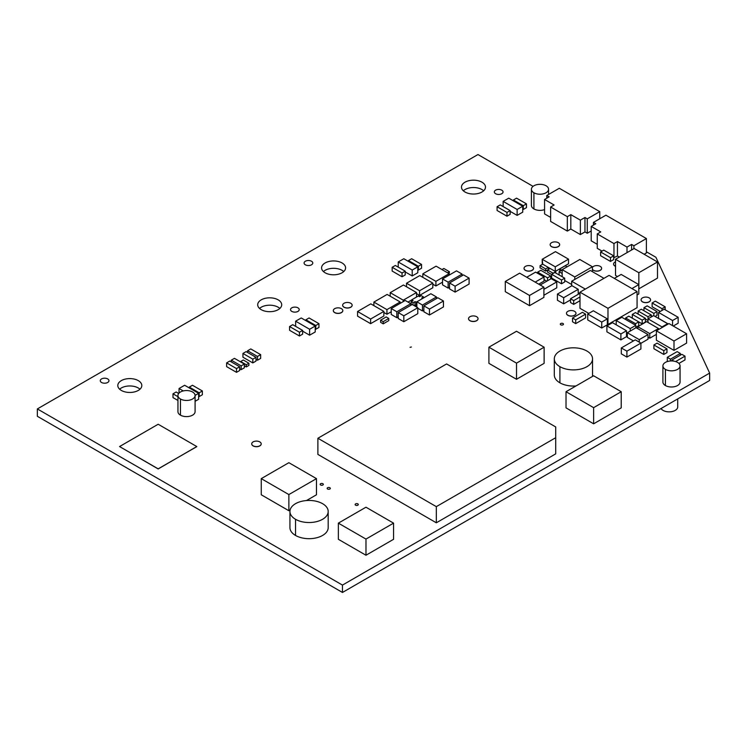 <?xml version="1.0" encoding="UTF-8"?>
<svg xmlns="http://www.w3.org/2000/svg" width="747" height="747" viewBox="0 0 747 747"><rect width="100%" height="100%" fill="white"/><g stroke="black" fill="none" stroke-linecap="round" stroke-linejoin="round"><path stroke-width="1.12" d="M646.388 251.786L655.894 257.267L709.65 373.098L342.471 585.088L37.35 408.926L477.959 154.545L533.059 186.358M563.014 323.507A1.587 0.915 0 0 0 561.296 323.311A1.587 0.915 0 0 0 560.315 324.151A1.587 0.915 0 0 0 560.782 324.805A1.587 0.915 0 0 0 562.5 325.001A1.587 0.915 0 0 0 563.481 324.151A1.587 0.915 0 0 0 563.014 323.507M329.857 487.735A1.587 0.915 0 0 0 328.138 487.539A1.587 0.915 0 0 0 327.158 488.379A1.587 0.915 0 0 0 327.625 489.024A1.587 0.915 0 0 0 329.343 489.229A1.587 0.915 0 0 0 330.323 488.379A1.587 0.915 0 0 0 329.857 487.735M322.863 483.701A1.587 0.915 0 0 0 321.145 483.496A1.587 0.915 0 0 0 320.164 484.345A1.587 0.915 0 0 0 320.631 484.99A1.587 0.915 0 0 0 322.349 485.186A1.587 0.915 0 0 0 323.33 484.345A1.587 0.915 0 0 0 322.863 483.701M357.841 503.889A1.587 0.915 0 0 0 356.114 503.693A1.587 0.915 0 0 0 355.133 504.533A1.587 0.915 0 0 0 355.6 505.177A1.587 0.915 0 0 0 357.327 505.383A1.587 0.915 0 0 0 358.299 504.533A1.587 0.915 0 0 0 357.841 503.889M297.95 307.839A4.351 2.512 0 0 0 293.207 307.297A4.351 2.512 0 0 0 290.518 309.613A4.351 2.512 0 0 0 291.797 311.396A4.351 2.512 0 0 0 296.54 311.938A4.351 2.512 0 0 0 299.23 309.613A4.351 2.512 0 0 0 297.95 307.839M107.699 378.916A4.351 2.512 0 0 0 102.955 378.374A4.351 2.512 0 0 0 100.266 380.69A4.351 2.512 0 0 0 101.536 382.473A4.351 2.512 0 0 0 106.279 383.015A4.351 2.512 0 0 0 108.969 380.69A4.351 2.512 0 0 0 107.699 378.916M501.769 190.168A4.351 2.512 0 0 0 497.026 189.617A4.351 2.512 0 0 0 494.337 191.942A4.351 2.512 0 0 0 495.616 193.716A4.351 2.512 0 0 0 500.359 194.267A4.351 2.512 0 0 0 503.048 191.942A4.351 2.512 0 0 0 501.769 190.168M311.518 261.245A4.351 2.512 0 0 0 306.774 260.694A4.351 2.512 0 0 0 304.085 263.019A4.351 2.512 0 0 0 305.355 264.793A4.351 2.512 0 0 0 310.098 265.344A4.351 2.512 0 0 0 312.788 263.019A4.351 2.512 0 0 0 311.518 261.245M138.288 380.625A11.999 6.928 0 0 0 125.216 379.121A11.999 6.928 0 0 0 117.802 385.527A11.999 6.928 0 0 0 121.322 390.429A11.999 6.928 0 0 0 134.395 391.932A11.999 6.928 0 0 0 141.809 385.527A11.999 6.928 0 0 0 138.288 380.625M278.183 299.855A11.999 6.928 0 0 0 265.11 298.352A11.999 6.928 0 0 0 257.696 304.757A11.999 6.928 0 0 0 261.217 309.66A11.999 6.928 0 0 0 274.289 311.163A11.999 6.928 0 0 0 281.703 304.757A11.999 6.928 0 0 0 278.183 299.855M342.079 262.972A11.999 6.928 0 0 0 328.997 261.469A11.999 6.928 0 0 0 321.583 267.874A11.999 6.928 0 0 0 325.104 272.776A11.999 6.928 0 0 0 338.186 274.27A11.999 6.928 0 0 0 345.59 267.874A11.999 6.928 0 0 0 342.079 262.972M481.974 182.203A11.999 6.928 0 0 0 468.892 180.699A11.999 6.928 0 0 0 461.478 187.105A11.999 6.928 0 0 0 464.998 192.007A11.999 6.928 0 0 0 478.08 193.51A11.999 6.928 0 0 0 485.485 187.105A11.999 6.928 0 0 0 481.974 182.203M411.401 347L410.047 347.327L411.401 347M37.35 416.294L37.35 408.926L37.35 416.294L342.471 592.455L709.65 380.466L709.65 373.098M139.969 389.206A11.999 6.928 0 0 0 138.288 387.992A11.999 6.928 0 0 0 119.641 389.206M279.864 308.446A11.999 6.928 0 0 0 278.183 307.222A11.999 6.928 0 0 0 259.536 308.446M343.751 271.553A11.999 6.928 0 0 0 342.079 270.339A11.999 6.928 0 0 0 323.423 271.553M483.645 190.784A11.999 6.928 0 0 0 481.974 189.57A11.999 6.928 0 0 0 463.317 190.784M342.471 585.088L342.471 592.455M476.661 316.728A4.753 2.745 0 0 0 471.478 316.13A4.753 2.745 0 0 0 468.546 318.661A4.753 2.745 0 0 0 469.938 320.603A4.753 2.745 0 0 0 475.12 321.191A4.753 2.745 0 0 0 478.043 318.661A4.753 2.745 0 0 0 476.661 316.728M468.556 318.717A4.753 2.745 0 0 0 468.546 318.773A4.753 2.745 0 0 0 469.938 320.706A4.753 2.745 0 0 0 475.12 321.303A4.753 2.745 0 0 0 478.043 318.773A4.753 2.745 0 0 0 478.043 318.717M532.144 266.38A4.753 2.745 0 0 0 526.971 265.783A4.753 2.745 0 0 0 524.039 268.322A4.753 2.745 0 0 0 525.43 270.255A4.753 2.745 0 0 0 530.603 270.853A4.753 2.745 0 0 0 533.535 268.322A4.753 2.745 0 0 0 532.144 266.38M524.039 268.369A4.753 2.745 0 0 0 524.039 268.425A4.753 2.745 0 0 0 525.43 270.367A4.753 2.745 0 0 0 530.603 270.956A4.753 2.745 0 0 0 533.535 268.425A4.753 2.745 0 0 0 533.535 268.369M558.261 242.691A4.753 2.745 0 0 0 553.088 242.093A4.753 2.745 0 0 0 550.156 244.624A4.753 2.745 0 0 0 551.547 246.566A4.753 2.745 0 0 0 556.72 247.154A4.753 2.745 0 0 0 559.652 244.624A4.753 2.745 0 0 0 558.261 242.691M550.156 244.68A4.753 2.745 0 0 0 550.156 244.736A4.753 2.745 0 0 0 551.547 246.669A4.753 2.745 0 0 0 556.72 247.266A4.753 2.745 0 0 0 559.652 244.736A4.753 2.745 0 0 0 559.652 244.68M586.955 351.053A19.123 11.037 0 0 0 566.114 348.653A19.123 11.037 0 0 0 554.302 358.859A19.123 11.037 0 0 0 559.905 366.665A19.123 11.037 0 0 0 580.746 369.055A19.123 11.037 0 0 0 592.548 358.859A19.123 11.037 0 0 0 586.955 351.053M554.302 358.859L554.302 375.013A19.123 11.037 0 0 0 559.905 382.819A19.123 11.037 0 0 0 576.002 385.956M592.38 376.497A19.123 11.037 0 0 0 592.548 375.013L592.548 358.859M559.905 366.665L559.905 382.819L559.905 366.665M322.583 503.683A19.123 11.037 0 0 0 301.741 501.284A19.123 11.037 0 0 0 289.939 511.49A19.123 11.037 0 0 0 295.541 519.296A19.123 11.037 0 0 0 316.383 521.686A19.123 11.037 0 0 0 328.185 511.49A19.123 11.037 0 0 0 322.583 503.683M289.939 511.49L289.939 527.643A19.123 11.037 0 0 0 295.541 535.45A19.123 11.037 0 0 0 316.383 537.84A19.123 11.037 0 0 0 328.185 527.643L328.185 511.49M295.541 519.296L295.541 535.45L295.541 519.296M365.974 507.213L393.576 523.143L365.974 539.082L338.363 523.143L365.974 507.213M393.576 523.143L393.576 539.297L365.974 555.236L338.363 539.297L338.363 523.143M365.974 539.082L365.974 555.236M288.865 462.692L316.476 478.631L288.865 494.57L261.263 478.631L288.865 462.692M316.476 478.631L316.476 494.785L306.485 500.546M290.107 510.005L288.865 510.724L261.263 494.785L261.263 478.631M288.865 494.57L288.865 510.724M593.622 375.778L621.224 391.717L593.622 407.657L566.021 391.717L593.622 375.778M621.224 391.717L621.224 407.871L593.622 423.81L566.021 407.871L566.021 391.717M593.622 407.657L593.622 423.81M516.513 331.257L544.124 347.196L516.513 363.135L488.911 347.196L516.513 331.257M544.124 347.196L544.124 363.35L516.513 379.289L488.911 363.35L488.911 347.196M516.513 363.135L516.513 379.289M446.585 363.948L555.703 426.948L555.703 437.723L436.332 506.643L317.886 438.256L446.585 363.948M555.703 437.723L555.703 453.877L436.332 522.797L317.886 454.409L317.886 438.256M436.332 506.643L436.332 522.797M192.577 391.998A8.572 4.949 0 0 0 183.239 390.924A8.572 4.949 0 0 0 177.945 395.499A8.572 4.949 0 0 0 180.457 399.001A8.572 4.949 0 0 0 189.794 400.075A8.572 4.949 0 0 0 195.088 395.499A8.572 4.949 0 0 0 192.577 391.998M177.945 395.499L177.945 411.653A8.572 4.949 0 0 0 180.457 415.155A8.572 4.949 0 0 0 189.794 416.228A8.572 4.949 0 0 0 195.088 411.653L195.088 395.499M180.457 399.001L180.457 415.155L180.457 399.001M677.725 398.898L677.725 406.9A8.572 4.949 180 0 1 672.431 411.476A8.572 4.949 180 0 1 663.084 410.402A8.572 4.949 180 0 1 661.048 408.525M546.048 185.77A8.572 4.949 0 0 0 536.701 184.705A8.572 4.949 0 0 0 531.406 189.271A8.572 4.949 0 0 0 533.918 192.773A8.572 4.949 0 0 0 543.265 193.846A8.572 4.949 0 0 0 548.55 189.271A8.572 4.949 0 0 0 546.048 185.77M531.406 189.271L531.406 205.425A8.572 4.949 0 0 0 533.918 208.927A8.572 4.949 0 0 0 544.572 209.608M533.918 192.773L533.918 208.927L533.918 192.773M677.548 362.388A8.572 4.949 0 0 0 668.201 361.315A8.572 4.949 0 0 0 662.906 365.881A8.572 4.949 0 0 0 665.418 369.382A8.572 4.949 0 0 0 674.765 370.456A8.572 4.949 0 0 0 680.059 365.881A8.572 4.949 0 0 0 677.548 362.388M662.906 365.881L662.906 382.034A8.572 4.949 0 0 0 665.418 385.536A8.572 4.949 0 0 0 674.765 386.61A8.572 4.949 0 0 0 680.059 382.034L680.059 365.881M665.418 369.382L665.418 385.536L665.418 369.382M196.778 446.65L158.168 468.836L119.557 446.547L158.168 424.249L196.778 446.547L158.168 468.948L119.557 446.547M615.528 261.795A4.753 2.745 0 0 0 613.576 264.008A4.753 2.745 0 0 0 614.968 265.951A4.753 2.745 0 0 0 615.528 266.221M613.576 264.065A4.753 2.745 0 0 0 613.576 264.121A4.753 2.745 0 0 0 614.968 266.053A4.753 2.745 0 0 0 615.528 266.334M574.583 311.34A4.753 2.745 0 0 0 569.41 310.743A4.753 2.745 0 0 0 566.478 313.282A4.753 2.745 0 0 0 567.869 315.215A4.753 2.745 0 0 0 573.042 315.813A4.753 2.745 0 0 0 575.974 313.282A4.753 2.745 0 0 0 574.583 311.34M566.478 313.329A4.753 2.745 0 0 0 566.478 313.385A4.753 2.745 0 0 0 567.869 315.327A4.753 2.745 0 0 0 573.042 315.916A4.753 2.745 0 0 0 575.974 313.385A4.753 2.745 0 0 0 575.974 313.329M649.19 297.876A4.753 2.745 0 0 0 644.017 297.287A4.753 2.745 0 0 0 641.085 299.818A4.753 2.745 0 0 0 642.476 301.76A4.753 2.745 0 0 0 647.649 302.348A4.753 2.745 0 0 0 650.581 299.818A4.753 2.745 0 0 0 649.19 297.876M641.085 299.874A4.753 2.745 0 0 0 641.085 299.921A4.753 2.745 0 0 0 642.476 301.863A4.753 2.745 0 0 0 647.649 302.46A4.753 2.745 0 0 0 650.581 299.921A4.753 2.745 0 0 0 650.581 299.874M592.399 269.228A4.753 2.745 0 0 0 593.51 270.255A4.753 2.745 0 0 0 598.692 270.853A4.753 2.745 0 0 0 601.624 268.322A4.753 2.745 0 0 0 600.233 266.38A4.753 2.745 0 0 0 592.399 267.407M592.399 269.34A4.753 2.745 0 0 0 593.51 270.367A4.753 2.745 0 0 0 598.692 270.956A4.753 2.745 0 0 0 601.624 268.425A4.753 2.745 0 0 0 601.615 268.369M259.816 441.916A4.753 2.745 0 0 0 254.643 441.318A4.753 2.745 0 0 0 251.711 443.849A4.753 2.745 0 0 0 253.102 445.791A4.753 2.745 0 0 0 258.275 446.389A4.753 2.745 0 0 0 261.207 443.849A4.753 2.745 0 0 0 259.816 441.916M251.711 443.905A4.753 2.745 0 0 0 251.711 443.961A4.753 2.745 0 0 0 253.102 445.894A4.753 2.745 0 0 0 258.275 446.491A4.753 2.745 0 0 0 261.207 443.961A4.753 2.745 0 0 0 261.207 443.905M341.426 308.651A4.753 2.745 0 0 0 336.253 308.053A4.753 2.745 0 0 0 333.321 310.584A4.753 2.745 0 0 0 334.712 312.526A4.753 2.745 0 0 0 339.885 313.114A4.753 2.745 0 0 0 342.817 310.584A4.753 2.745 0 0 0 341.426 308.651M333.321 310.64A4.753 2.745 0 0 0 333.321 310.696A4.753 2.745 0 0 0 334.712 312.629A4.753 2.745 0 0 0 339.885 313.226A4.753 2.745 0 0 0 342.817 310.696A4.753 2.745 0 0 0 342.817 310.64M350.754 303.263A4.753 2.745 0 0 0 345.581 302.666A4.753 2.745 0 0 0 342.649 305.206A4.753 2.745 0 0 0 344.04 307.138A4.753 2.745 0 0 0 349.213 307.736A4.753 2.745 0 0 0 352.145 305.206A4.753 2.745 0 0 0 350.754 303.263M342.649 305.252A4.753 2.745 0 0 0 342.649 305.308A4.753 2.745 0 0 0 344.04 307.25A4.753 2.745 0 0 0 349.213 307.839A4.753 2.745 0 0 0 352.145 305.308A4.753 2.745 0 0 0 352.145 305.252M543.9 297.39L543.9 287.165L529.539 295.457L505.289 281.46L519.651 273.159L543.9 287.165L543.9 297.39L529.539 305.682L505.289 291.685L505.289 281.46M529.539 295.457L529.539 305.682M585.312 289.098L571.688 281.236L590.345 270.47L603.959 278.332M579.663 293.487L578.215 292.656M571.688 281.236L571.688 285.858M615.528 275.428L615.528 259.274L634.175 248.499L657.491 261.964L638.844 272.73L615.528 259.274L615.528 275.428L617.48 276.558M657.491 261.964L657.491 278.117L638.797 288.856M638.844 272.73L638.844 288.884M570.521 299.902L563.668 303.852L563.668 297.708L557.421 294.103L571.969 285.699L578.215 289.304L563.668 297.708L563.668 303.852L557.421 300.247L557.421 294.103M578.215 289.304L578.215 294.327M416.873 302.143L414.968 301.667L413.054 302.778L411.186 301.704L413.1 300.593L411.737 299.808L418.348 295.989L419.525 296.671L421.261 295.672L423.493 296.961L421.766 297.96L422.653 298.473M416.873 305.532L414.968 305.065L414.081 305.579M423.493 296.961L423.493 297.988M416.331 302.46L416.331 305.85M414.968 301.667L414.968 305.065M413.054 302.778L413.054 304.991M411.186 301.704L411.186 305.093M411.737 299.808L411.737 301.377M616.228 320.519L621.821 317.288L635.809 325.365L630.216 328.596L616.228 320.519L616.228 324.824L616.228 320.519M627.321 332.854L626.481 332.368M635.809 325.365L635.809 327.84M630.216 328.596L630.216 331.07M607.33 324.777L607.33 318.857L601.737 322.088L587.74 314.011L593.342 310.78L607.33 318.857L607.33 324.777L601.737 328.008L587.74 319.931L587.74 314.011M601.737 322.088L601.737 328.008M430.86 293.73L436.463 296.961L422.466 305.037L416.873 301.807L430.86 293.73M423.866 310.154L422.466 310.967L417.806 308.268M436.463 296.961L436.463 298.576M422.466 305.037L422.466 310.967M416.873 301.807L416.873 307.194M417.806 307.736L417.806 313.656L403.819 321.733L403.819 315.813L398.226 312.582L412.213 304.505L417.806 307.736L403.819 315.813L403.819 321.733L398.226 318.502L398.226 312.582M443.457 301.004L443.457 306.924L429.469 315.001L429.469 309.081L423.866 305.85L437.863 297.773L443.457 301.004L429.469 309.081L429.469 315.001L423.866 311.77L423.866 305.85M463.504 274.887L469.097 278.117L455.11 286.194L449.517 282.964L463.504 274.887M469.097 278.117L469.097 284.037L455.11 292.114L449.517 288.884L449.517 282.964M455.11 286.194L455.11 292.114M449.517 287.268L448.116 288.081L448.116 282.161L442.523 278.93L456.51 270.853L462.104 274.084L448.116 282.161L448.116 288.081L442.523 284.85L442.523 278.93M462.104 274.084L462.104 275.699M405.219 300.462L410.813 303.693L396.825 311.77L391.232 308.539L405.219 300.462M398.226 316.887L396.825 317.69L391.232 314.459L391.232 308.539M410.813 303.693L410.813 305.308M396.825 311.77L396.825 317.69M540.165 285.009L551.174 278.659L556.767 281.89L543.9 289.313M556.767 281.89L556.767 287.81L543.9 295.242M522.732 212.157L522.732 206.237L517.129 209.468L503.142 201.391L508.735 198.16L522.732 206.237L522.732 212.157L517.129 215.388L510.136 211.354M517.129 209.468L517.129 215.388M503.142 201.391L503.142 206.555M315.215 331.967L315.215 326.037L309.622 329.268L295.635 321.191L301.228 317.961L315.215 326.037L315.215 331.967L309.622 335.198L302.628 331.154M309.622 329.268L309.622 335.198M295.635 321.191L295.635 326.364M398.226 261.964L403.819 258.733L417.806 266.81L412.213 270.041L398.226 261.964L398.226 267.137L398.226 261.964M417.806 266.81L417.806 272.73L412.213 275.96L405.219 271.927M412.213 270.041L412.213 275.96M183.248 390.924L179.056 388.496L184.649 385.265L198.637 393.342L195.088 395.396M198.637 393.342L198.637 399.272L195.088 401.316M179.056 388.496L179.056 393.062L179.056 388.496M648.022 318.848L653.625 315.617L667.613 323.694L662.019 326.925L648.022 318.848L648.022 322.461L648.022 318.848M667.613 323.694L667.613 324.347M662.019 326.925L662.019 327.578M678.155 323.208L678.155 317.288L672.552 320.519L658.565 312.442L664.158 309.211L678.155 317.288L678.155 323.208L673.252 326.037M668.266 323.965L658.565 318.362L658.565 312.442M672.552 320.519L672.552 325.636M635.305 339.857L640.907 343.088L626.91 351.165L621.317 347.934L635.305 339.857M640.907 343.088L640.907 349.008L626.91 357.085L621.317 353.854L621.317 347.934M626.91 351.165L626.91 357.085M606.9 331.827L606.9 325.907L612.493 322.676L626.481 330.753L620.888 333.984L606.9 325.907L606.9 331.827L620.888 339.904L626.481 336.673L626.481 330.753M620.888 333.984L620.888 339.904M614.314 278.388L621.168 274.429L638.797 284.607L631.943 288.566M638.797 293.973L638.797 284.607L638.797 293.973L637.07 294.972M686.586 343.106L686.586 333.741L673.999 341.005L656.37 330.828L668.967 323.563L686.586 333.741L686.586 343.106L673.999 350.38L656.37 340.202L656.37 330.828M673.999 341.005L673.999 350.38M574.77 276.932L562.174 269.667L579.803 259.489L592.399 266.754L574.77 276.932L574.77 279.462L574.77 276.932M571.688 284.523L564.695 280.489M562.174 269.667L562.174 276.717M592.399 266.754L592.399 271.656M441.963 269.555L443.83 268.481L449.423 271.712L447.556 272.786M449.423 271.712L449.143 274.028M561.716 270.199L559.662 269.013L565.255 265.783L567.076 266.838M559.848 271.282L559.662 269.013M388.804 320.603L388.804 318.446L383.211 321.677L380.596 320.174L386.19 316.943L388.804 318.446L388.804 320.603L383.211 323.834L380.596 322.321L380.596 320.174M383.211 321.677L383.211 323.834M551.641 274.513L547.532 272.141L547.532 269.984L550.147 268.481L555.74 271.712L553.135 273.215L547.532 269.984L545.674 271.068L545.674 268.911L540.072 265.68L542.686 264.167L548.279 267.398L545.674 268.911L545.674 271.068L540.072 267.837L540.072 265.68M550.147 268.481L548.279 267.398L548.279 269.555M555.74 271.712L555.74 273M248.91 363.247L248.91 365.404L246.295 366.908L246.295 364.751L240.702 361.52L243.317 360.017L248.91 363.247L246.295 364.751L246.295 366.908L244.334 365.778M562.174 273.486L559.101 271.712L562.174 269.938M559.101 271.712L559.101 274.943M564.695 281.936L564.695 278.173L561.529 280.004L551.641 274.298L554.806 272.468L564.695 278.173L564.695 281.936L561.529 283.776L551.641 278.061L551.641 274.298M561.529 280.004L561.529 283.776M613.661 259.592L613.661 255.829L610.486 257.659L600.607 251.944L603.772 250.114L613.661 255.829L613.661 259.592L610.486 261.422L600.607 255.717L600.607 251.944M610.486 257.659L610.486 261.422M421.541 268.21L421.541 264.438L418.367 266.268L408.478 260.563L411.653 258.733L421.541 264.438L421.541 268.21L418.367 270.041L417.806 269.714M418.367 266.268L418.367 270.041M408.478 260.563L408.478 261.422M585.583 314.142L585.583 317.905L575.704 323.619L575.704 319.847L572.529 318.017L582.417 312.311L585.583 314.142L575.704 319.847L575.704 323.619L572.529 321.789L572.529 318.017M638.143 311.041L641.309 309.211L651.197 314.917L648.022 316.747L638.143 311.041L638.143 314.113L638.143 311.041M648.022 316.747L648.022 320.519L645.371 318.988M651.197 314.917L651.197 317.017M632.307 314.412L635.482 312.582L645.371 318.287L642.196 320.118L632.307 314.412L632.307 318.175L632.307 314.412M645.371 318.287L645.371 322.05L642.196 323.89L638.704 321.864L635.529 323.694L625.641 317.989L628.815 316.158L638.704 321.864L638.704 325.636L635.809 327.307M642.196 320.118L642.196 323.89M657.024 315.327L657.024 311.555L653.858 313.385L643.97 307.68L647.145 305.85L657.024 311.555L657.024 315.327L655.072 316.457M652.411 316.317L651.197 315.617M653.858 313.385L653.858 315.757M643.97 307.68L643.97 310.752M242.943 357.215L242.943 353.443L246.108 351.613L255.997 357.327L252.822 359.158L242.943 353.443L242.943 357.215L252.822 362.921L255.997 361.09L255.997 357.327M252.822 359.158L252.822 362.921M247.602 350.754L250.777 348.924L260.656 354.629L257.491 356.459L247.602 350.754L247.602 352.481L247.602 350.754M260.656 354.629L260.656 358.401L257.491 360.231L255.997 359.372M257.491 356.459L257.491 360.231M665.185 306.84L662.019 308.679L652.131 302.965L655.306 301.134L665.185 306.84L665.185 309.809L665.185 306.84M660.292 311.443L652.131 306.737L652.131 302.965M662.019 308.679L662.019 310.453M244.334 367.823L244.334 364.05L241.169 365.881L231.281 360.175L234.455 358.345L244.334 364.05L244.334 367.823L241.169 369.653L239.675 368.794M241.169 365.881L241.169 369.653M231.281 360.175L231.281 361.903M550.707 276.017L547.532 277.847L537.653 272.141L540.819 270.311L550.707 276.017L550.707 278.93L550.707 276.017M546.785 281.189L544.04 279.602M547.532 277.847L547.532 280.76M537.653 272.141L537.653 273.318M673.887 361.137L671.945 360.017L681.834 354.311L685.008 356.142L675.624 361.548M685.008 356.142L685.008 359.905L678.92 363.425M671.945 360.017L671.945 360.941M677.174 351.613L680.34 353.443L670.461 359.158L667.286 357.327L677.174 351.613M667.827 361.408L667.286 361.09L667.286 357.327M680.34 353.443L680.34 355.17M670.461 359.158L670.461 360.969M226.621 366.637L226.621 362.874L229.787 361.034L239.675 366.749L236.5 368.579L226.621 362.874L226.621 366.637L236.5 372.342L239.675 370.512L239.675 366.749M236.5 368.579L236.5 372.342M202.372 394.743L202.372 390.98L199.197 392.81L189.318 387.095L192.483 385.265L202.372 390.98L202.372 394.743L199.197 396.573L198.637 396.255M199.197 392.81L199.197 396.573M189.318 387.095L189.318 387.964M318.95 327.438L318.95 323.666L315.776 325.505L305.897 319.791L309.062 317.961L318.95 323.666L318.95 327.438L315.776 329.268L315.215 328.951M315.776 325.505L315.776 329.268M305.897 319.791L305.897 320.659M526.458 207.638L526.458 203.866L523.292 205.696L513.404 199.991L516.569 198.16L526.458 203.866L526.458 207.638L523.292 209.468L522.732 209.141M523.292 205.696L523.292 209.468M513.404 199.991L513.404 200.85M497.082 210.486L497.082 206.723L500.247 204.893L510.136 210.598L506.97 212.428L497.082 206.723L497.082 210.486L506.97 216.2L510.136 214.361L510.136 210.598M506.97 212.428L506.97 216.2M289.575 330.295L289.575 326.523L292.74 324.693L302.628 330.398L299.454 332.228L289.575 326.523L289.575 330.295L299.454 336.001L302.628 334.17L302.628 330.398M299.454 332.228L299.454 336.001M392.156 271.068L392.156 267.295L395.331 265.465L405.219 271.17L402.045 273L392.156 267.295L392.156 271.068L402.045 276.773L405.219 274.943L405.219 271.17M402.045 273L402.045 276.773M177.945 396.685L172.996 393.828L176.161 391.998L178.701 393.464M177.945 400.457L172.996 397.6L172.996 393.828L172.996 397.6M653.905 348.737L653.905 344.965L657.071 343.134L666.959 348.84L663.784 350.67L653.905 344.965L653.905 348.737L663.784 354.442L666.959 352.612L666.959 348.84M663.784 350.67L663.784 354.442M635.529 323.694L635.529 325.206M625.641 317.989L625.641 319.501M638.704 321.864L638.704 325.636M579.989 296.961L573.696 300.602L570.521 298.763L579.989 293.3M579.989 300.733L573.696 304.365L570.521 302.535L570.521 298.763M573.696 300.602L573.696 304.365L573.696 300.602M648.022 339.203L648.022 334.572L639.264 339.633L627.321 332.742L636.089 327.681L648.022 334.572L648.022 339.203L640.907 343.321M633.465 340.921L627.321 337.373L627.321 332.742M639.264 339.633L639.264 342.135M658.518 328.512L649.75 333.582L637.817 326.682L646.585 321.621L658.518 328.512L658.518 329.595L658.518 328.512M656.37 334.385L649.75 338.204L648.022 337.214M649.75 333.582L649.75 338.204M637.817 326.682L637.817 328.68M432.821 287.754L432.821 283.122L419.581 290.77L406.527 283.234L419.767 275.587L432.821 283.122L432.821 287.754L419.581 295.401L416.499 293.627M419.581 290.77L419.581 295.401M406.527 283.234L406.527 286.783M449.143 273.701L435.903 281.348L422.839 273.813L436.089 266.165L449.143 273.701L449.143 275.101L449.143 273.701M442.523 282.161L435.903 285.98L432.821 284.205M435.903 281.348L435.903 285.98M422.839 273.813L422.839 277.361M383.855 316.028L383.855 311.396L370.615 319.044L357.561 311.499L370.801 303.852L383.855 311.396L383.855 316.028L370.615 323.666L357.561 316.13L357.561 311.499M370.615 319.044L370.615 323.666M400.177 301.975L386.937 309.613L373.883 302.077L387.123 294.43L400.177 301.975L400.177 303.375L400.177 301.975M391.232 311.77L386.937 314.244L383.855 312.47M386.937 309.613L386.937 314.244M373.883 302.077L373.883 305.635M416.499 292.544L403.259 300.191L390.205 292.656L403.445 285.009L416.499 292.544L416.499 297.063L416.499 292.544M411.737 299.93L408.011 302.077M403.259 300.191L403.259 301.592M390.205 292.656L390.205 296.214M542.219 263.906L542.219 259.274L555.46 251.627L568.523 259.162L555.273 266.81L542.219 259.274L542.686 264.167M568.523 259.162L568.523 263.794L555.273 271.441L555.273 266.81M605.92 215.192L646.388 238.554L633.904 245.763L631.588 244.428L627.004 247.08L617.452 241.561L613.959 243.578L597.255 233.932L600.747 231.915L591.204 226.406L595.789 223.755L593.435 222.401L605.92 215.192M646.388 238.554L646.388 252.972L644.147 254.26M619.338 257.071L617.452 255.978L613.661 257.818M602.045 251.113L597.255 248.349L597.255 233.932M597.255 244.316L591.204 240.823L591.204 226.406M633.904 245.763L633.904 248.658M631.588 244.428L631.588 249.993M627.004 247.08L627.004 252.645M617.452 241.561L617.452 255.978M613.959 243.578L613.959 257.995M593.435 222.401L593.435 225.118M559.288 188.272L599.757 211.634L587.273 218.843L584.957 217.508L580.372 220.15L570.82 214.641L567.328 216.658L550.623 207.012L554.115 204.995L544.572 199.486L549.157 196.834L546.804 195.481L559.288 188.272M591.204 230.982L587.273 233.251L584.957 231.915L580.372 234.567L570.82 229.058L567.328 231.075L550.623 221.429L550.623 207.012M550.623 217.396L544.572 213.903L544.572 199.486M599.757 211.634L599.757 218.75M587.273 218.843L587.273 233.251M584.957 217.508L584.957 231.915M580.372 220.15L580.372 234.567M570.82 214.641L570.82 229.058M567.328 216.658L567.328 231.075M546.804 195.481L546.804 198.188M526.719 277.249L535.59 272.123L544.04 277.006L535.169 282.123M544.04 277.006L544.04 281.096L538.718 284.168M637.07 307.68L637.07 291.526L607.974 308.324L579.989 292.17L609.085 275.372L637.07 291.526L637.07 307.68L607.974 324.478L607.33 324.105M588.795 313.404L579.989 308.324L579.989 292.17M607.974 308.324L607.974 324.478M548.55 194.472L548.55 189.271"/></g></svg>
